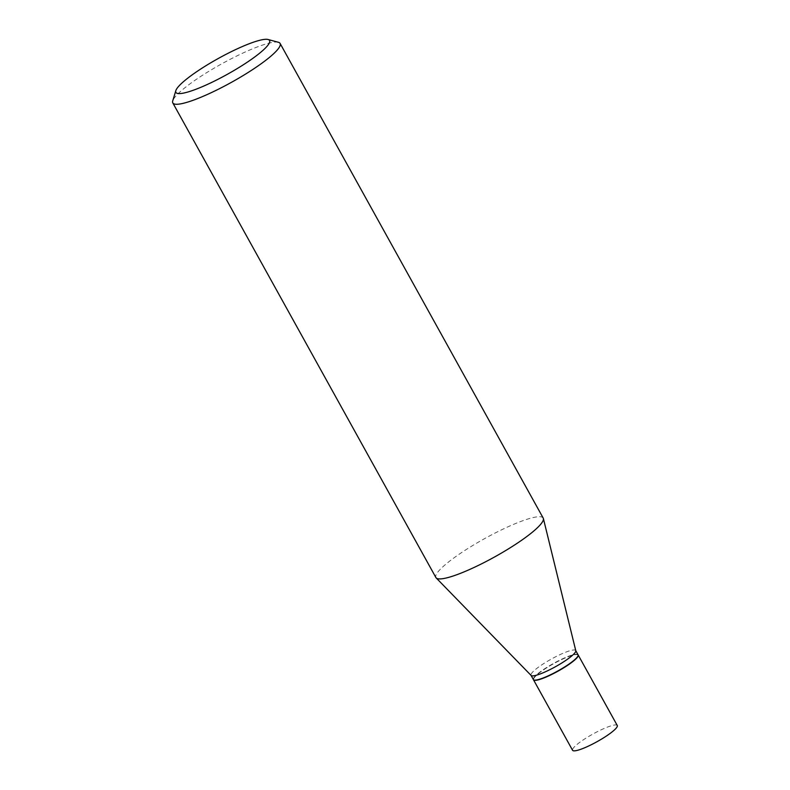 <?xml version="1.0" encoding="UTF-8"?>
<svg xmlns="http://www.w3.org/2000/svg" width="790" height="790" viewBox="0 0 790 790"><rect width="100%" height="100%" fill="white"/><g stroke="black" fill="none" stroke-linecap="round" stroke-linejoin="round"><path stroke-width="0.59" stroke-dasharray="3.95 2.96" d="M617.267 725.506A25.556 4.345 -29 0 0 603.856 728.587A25.556 4.345 -29 0 0 581.193 741.306A25.556 4.345 -29 0 0 572.572 750.283M578.112 654.9A25.556 4.345 -29 0 0 564.475 658.218A25.556 4.345 -29 0 0 542.118 670.799A25.556 4.345 -29 0 0 533.438 679.667M578.063 654.782A25.556 4.345 -29 0 0 564.653 657.863A25.556 4.345 -29 0 0 541.989 670.582A25.556 4.345 -29 0 0 533.369 679.558M575.782 650.723A25.556 4.345 -29 0 0 575.703 650.535A25.556 4.345 -29 0 0 562.292 653.606A25.556 4.345 -29 0 0 539.629 666.326A25.556 4.345 -29 0 0 531.008 675.312A25.556 4.345 -29 0 0 531.127 675.47M578.033 655.799A25.29 4.306 -29 0 0 566.134 657.566A25.29 4.306 -29 0 0 542.256 670.769A25.29 4.306 -29 0 0 534.247 680.072M278.416 42.295A61.343 10.438 -29 0 0 193.501 81.331A61.343 10.438 -29 0 0 172.733 100.873M543.204 518.082A61.343 10.438 -29 0 0 511.002 525.469A61.343 10.438 -29 0 0 456.61 555.992A61.343 10.438 -29 0 0 435.902 577.549"/><path stroke-width="1.19" d="M533.438 679.667A25.556 4.345 -29 0 0 533.487 679.785L572.572 750.283A25.556 4.345 -29 0 0 585.982 747.212A25.556 4.345 -29 0 0 608.646 734.493A25.556 4.345 -29 0 0 617.267 725.506L578.191 655.009A25.556 4.345 -29 0 0 578.112 654.9M533.487 679.785A25.556 4.345 -29 0 0 546.897 676.704A25.556 4.345 -29 0 0 569.56 663.995A25.556 4.345 -29 0 0 578.191 655.009M531.058 675.401L533.369 679.558A25.556 4.345 -29 0 0 534.06 680.032A25.556 4.345 -29 0 0 569.442 663.768A25.556 4.345 -29 0 0 578.092 655.631A25.556 4.345 -29 0 0 578.063 654.782L575.752 650.624M175.834 90.643L172.733 100.873A61.343 10.438 -29 0 0 172.803 102.898L435.902 577.549A61.343 10.438 -29 0 0 436.199 577.944L531.127 675.47A25.556 4.345 -29 0 0 567.082 659.512A25.556 4.345 -29 0 0 575.782 650.723L543.382 518.536A61.343 10.438 -29 0 0 543.204 518.082L280.094 43.42A61.343 10.438 -29 0 0 278.416 42.295L268.096 39.5A53.552 9.115 -29 0 0 193.965 73.579A53.552 9.115 -29 0 0 175.834 90.643A53.552 9.115 -29 0 0 200.324 87.522A53.552 9.115 -29 0 0 251.487 59.309A53.552 9.115 -29 0 0 268.096 39.5M534.247 680.072A25.29 4.306 -29 0 0 534.405 680.121A25.29 4.306 -29 0 0 569.422 664.025A25.29 4.306 -29 0 0 577.984 655.967A25.29 4.306 -29 0 0 578.033 655.799M172.803 102.898A61.343 10.438 -29 0 0 204.995 95.511A61.343 10.438 -29 0 0 259.397 64.987A61.343 10.438 -29 0 0 280.094 43.42M436.199 577.944A61.343 10.438 -29 0 0 522.496 539.649A61.343 10.438 -29 0 0 543.382 518.536"/></g></svg>

